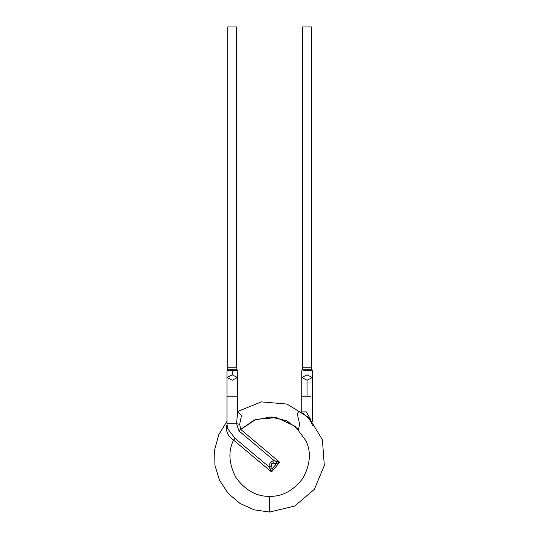 <?xml version="1.0" encoding="UTF-8"?>
<svg xmlns="http://www.w3.org/2000/svg" width="539" height="539" viewBox="0 0 539 539"><rect width="100%" height="100%" fill="white"/><g stroke="black" fill="none" stroke-linecap="round" stroke-linejoin="round"><path stroke-width="0.81" d="M227.714 26.95L236.695 26.95L227.714 26.95L227.714 367.834L236.695 367.834L236.695 26.95L236.695 367.834L227.714 367.834L226.966 370.731L232.208 370.569L232.208 374.834L232.208 370.569L237.423 370.744L230.995 370.839M237.072 369.282L227.343 369.282L237.072 369.282L236.695 367.834L237.072 369.282L227.343 369.282L237.052 369.282L237.443 377.536L232.208 380.238L226.966 377.536L232.208 374.834L237.443 377.536L232.208 374.834L226.966 377.536L226.966 370.731M302.574 26.95L311.555 26.95L302.574 26.95L302.574 367.834L311.555 367.834L311.555 26.95L311.555 367.834L302.574 367.834L301.827 370.731L301.827 377.536L307.068 380.238L312.303 377.536L307.068 380.238L307.068 396.765L310.774 396.765L307.068 396.765L307.068 380.238L301.827 377.536L307.068 374.834L312.303 377.536L312.303 370.731L311.933 369.282L302.204 369.282L311.933 369.282L311.555 367.834L312.283 370.744L303.369 370.819M226.966 396.765L237.443 396.765L226.966 396.765L226.966 423.715L226.966 377.536M226.966 423.715L236.594 423.715L226.966 423.715L227.552 428.559L235.051 438.362L268.88 466.747L271.515 465.939C270.908 463.931 271.649 463.041 273.738 463.284L274.075 460.555C270.935 461.445 269.204 463.506 268.88 466.747L270.18 468.903L272.296 468.714L271.515 465.939L268.88 466.747C269.204 463.506 270.935 461.445 274.075 460.555L273.738 463.284L276.608 463.574L276.426 461.465L274.075 460.555L239.026 430.991L236.594 423.715L237.45 412.813M227.02 425.177L226.885 425.224C225.484 430.964 227.707 435.93 233.562 440.127C227.95 451.52 228.846 464.173 236.244 478.086C245.811 490.605 256.941 496.688 269.635 496.331C282.2 496.675 293.256 490.712 302.79 478.443C310.269 464.827 311.36 452.322 306.058 440.915L295.21 426.322L276.494 417.577L255.917 419.423L240.744 429.455L239.673 424.328L236.594 423.715L239.026 430.991L240.744 429.455L279.68 462.24L271.515 471.975L279.68 462.24L240.744 429.455L239.026 430.991L274.075 460.555L279.68 462.24L276.608 463.574L279.68 462.24L276.426 461.465L276.608 463.574L272.296 468.714L276.608 463.574L273.738 463.284C271.649 463.041 270.908 463.931 271.515 465.939L272.296 468.714L271.515 471.975L272.296 468.714L270.18 468.903L268.88 466.747L235.051 438.362L233.562 440.127L271.515 471.975L270.18 468.903M237.423 413.945L236.594 423.715L239.673 424.328L240.744 429.455L255.917 419.423L276.494 417.577L295.21 426.322L306.058 440.915C311.36 452.322 310.269 464.827 302.79 478.443C293.256 490.712 282.2 496.675 269.635 496.331L269.635 512.05L269.635 496.331C256.941 496.688 245.811 490.605 236.244 478.086C228.846 464.173 227.95 451.52 233.562 440.127L235.051 438.362M271.515 471.975L233.562 440.127C227.707 435.93 225.484 430.964 226.885 425.224M301.827 396.765L307.068 396.765L301.827 396.765L301.827 411.567L301.827 377.536M241.182 429.004L254.597 419.935L271.265 417.011L286.97 420.966L298.525 429.455L299.596 424.328C298.869 419.201 294.948 410.145 300.883 412.153C306.556 415.279 310.39 419.638 312.391 425.224M237.948 412.348L241.499 415.495L239.673 424.328M269.635 496.331L269.635 512.05L269.635 496.331M301.847 411.897L306.334 411.884L310.565 419.322M240.744 429.455L253.943 420.211L270.531 416.984L286.337 420.663L298.094 429.004M237.443 412.813L237.443 377.536M311.933 369.282L312.303 370.731M237.45 412.834L238.44 412.476L237.342 411.762M312.303 377.536L312.303 421.323M237.443 411.567L261.361 401.878L287.051 404.068L308.988 417.664L322.383 439.73L324.323 465.48L314.378 489.311L294.718 506.047L269.635 512.05L254.199 509.854L239.97 503.439L228.098 493.306L219.514 480.256L214.92 465.325L214.677 449.708L218.8 434.643L226.966 421.323"/></g></svg>
